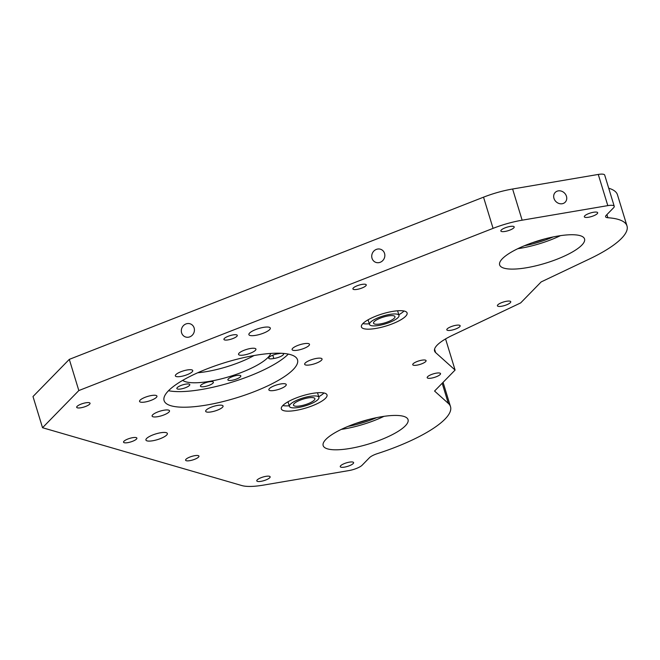 <?xml version="1.0" encoding="UTF-8"?>
<svg xmlns="http://www.w3.org/2000/svg" width="660" height="660" viewBox="0 0 660 660"><rect width="100%" height="100%" fill="white"/><g stroke="black" fill="none" stroke-linecap="round" stroke-linejoin="round"><path stroke-width="0.99" d="M389.623 314.432A15.436 4.1 163 0 0 369.493 324.439A15.436 4.1 163 0 0 378.881 325.421A15.436 4.1 163 0 0 399.011 315.414A15.436 4.1 163 0 0 389.623 314.432M375.944 328.433A23.884 6.344 163 0 0 407.096 312.939A23.884 6.344 163 0 0 392.56 311.421A23.884 6.344 163 0 0 361.408 326.906A23.884 6.344 163 0 0 375.944 328.433M398.813 314.779A23.884 6.344 163 0 0 404.027 311M309.548 396.404A15.436 4.1 163 0 0 289.418 406.42A15.436 4.1 163 0 0 298.807 407.401A15.436 4.1 163 0 0 318.937 397.394A15.436 4.1 163 0 0 309.548 396.404M295.87 410.413A23.884 6.344 163 0 0 327.022 394.919A23.884 6.344 163 0 0 312.485 393.393A23.884 6.344 163 0 0 281.333 408.886A23.884 6.344 163 0 0 295.87 410.413M318.747 396.759A23.884 6.344 163 0 0 323.961 392.98M263.497 327.368A11.204 2.978 -17 0 1 270.311 328.086A11.204 2.978 -17 0 1 255.7 335.346A11.204 2.978 -17 0 1 248.886 334.637A11.204 2.978 -17 0 1 263.497 327.368M388.146 315.934A11.204 2.978 -17 0 1 394.969 316.651A11.204 2.978 -17 0 1 380.358 323.92A11.204 2.978 -17 0 1 373.535 323.202A11.204 2.978 -17 0 1 388.146 315.934M562.171 203.742A6.98 6.047 44.3 0 0 565.199 202.191A6.98 6.047 44.3 0 0 565.653 194.51A6.98 6.047 44.3 0 0 558.244 190.88A6.98 6.047 44.3 0 0 555.217 192.439A6.98 6.047 44.3 0 0 554.763 200.12A6.98 6.047 44.3 0 0 562.171 203.742M181.615 332.854A6.98 6.46 -64.4 0 0 184.858 336.691A6.98 6.46 -64.4 0 0 192.093 335.396A6.98 6.46 -64.4 0 0 194.131 327.954A6.98 6.46 -64.4 0 0 190.888 324.109A6.98 6.46 -64.4 0 0 183.653 325.405A6.98 6.46 -64.4 0 0 181.615 332.854M372.025 258.299A6.98 6.46 -64.4 0 0 375.268 262.135A6.98 6.46 -64.4 0 0 382.503 260.84A6.98 6.46 -64.4 0 0 384.549 253.39A6.98 6.46 -64.4 0 0 381.298 249.554A6.98 6.46 -64.4 0 0 374.063 250.849A6.98 6.46 -64.4 0 0 372.025 258.299M160.537 432.77A11.204 2.978 -17 0 1 167.359 433.488A11.204 2.978 -17 0 1 152.749 440.756A11.204 2.978 -17 0 1 145.926 440.038A11.204 2.978 -17 0 1 160.537 432.77M308.08 397.914A11.204 2.978 -17 0 1 314.894 398.632A11.204 2.978 -17 0 1 300.284 405.892A11.204 2.978 -17 0 1 293.461 405.182A11.204 2.978 -17 0 1 308.08 397.914M341.278 429.396A44.393 11.789 163 0 0 344.198 428.934A44.393 11.789 163 0 0 383.971 416.344M381.043 416.807A44.393 11.789 163 0 0 323.152 445.591A44.393 11.789 163 0 0 350.155 448.429A44.393 11.789 163 0 0 408.053 419.636A44.393 11.789 163 0 0 381.043 416.807M233.029 334.9A6.98 1.856 -17 0 1 237.27 335.346A6.98 1.856 -17 0 1 228.178 339.875A6.98 1.856 -17 0 1 223.93 339.43A6.98 1.856 -17 0 1 233.029 334.9M362.01 284.402A6.98 1.856 -17 0 1 366.25 284.848A6.98 1.856 -17 0 1 357.159 289.369A6.98 1.856 -17 0 1 352.91 288.923A6.98 1.856 -17 0 1 362.01 284.402M509.957 226.471A6.98 1.856 -17 0 1 514.198 226.916A6.98 1.856 -17 0 1 505.106 231.437A6.98 1.856 -17 0 1 500.858 230.992A6.98 1.856 -17 0 1 509.957 226.471M593.431 212.273A6.98 1.856 -17 0 1 597.679 212.718A6.98 1.856 -17 0 1 588.58 217.239A6.98 1.856 -17 0 1 584.331 216.793A6.98 1.856 -17 0 1 593.431 212.273M506.501 301.274A6.98 1.856 -17 0 1 510.749 301.711A6.98 1.856 -17 0 1 501.649 306.24A6.98 1.856 -17 0 1 497.409 305.795A6.98 1.856 -17 0 1 506.501 301.274M455.903 325.306A6.98 1.856 -17 0 1 460.152 325.751A6.98 1.856 -17 0 1 451.052 330.272A6.98 1.856 -17 0 1 446.812 329.827A6.98 1.856 -17 0 1 455.903 325.306M85.792 402.798A6.98 1.856 -17 0 1 90.04 403.243A6.98 1.856 -17 0 1 80.941 407.764A6.98 1.856 -17 0 1 76.692 407.319A6.98 1.856 -17 0 1 85.792 402.798M132.643 437.679A6.98 1.856 -17 0 1 136.884 438.124A6.98 1.856 -17 0 1 127.784 442.645A6.98 1.856 -17 0 1 123.544 442.2A6.98 1.856 -17 0 1 132.643 437.679M194.7 455.689A6.98 1.856 -17 0 1 198.949 456.134A6.98 1.856 -17 0 1 189.849 460.655A6.98 1.856 -17 0 1 185.6 460.21A6.98 1.856 -17 0 1 194.7 455.689M265.889 476.347A6.98 1.856 -17 0 1 270.13 476.792A6.98 1.856 -17 0 1 261.03 481.321A6.98 1.856 -17 0 1 256.789 480.876A6.98 1.856 -17 0 1 265.889 476.347M349.363 462.148A6.98 1.856 -17 0 1 353.603 462.594A6.98 1.856 -17 0 1 344.503 467.123A6.98 1.856 -17 0 1 340.263 466.678A6.98 1.856 -17 0 1 349.363 462.148M436.293 373.156A6.98 1.856 -17 0 1 440.534 373.601A6.98 1.856 -17 0 1 431.434 378.122A6.98 1.856 -17 0 1 427.193 377.677A6.98 1.856 -17 0 1 436.293 373.156M421.839 360.187A6.98 1.856 -17 0 1 426.079 360.632A6.98 1.856 -17 0 1 416.98 365.153A6.98 1.856 -17 0 1 412.739 364.708A6.98 1.856 -17 0 1 421.839 360.187M545.061 238.829A38.049 10.106 -17 0 1 532.307 242.723M553.204 236.923A38.049 10.106 -17 0 1 524.502 245.701M560.464 235.653A44.393 11.789 -17 0 1 520.69 248.242A44.393 11.789 -17 0 1 517.77 248.704M557.535 236.115A44.393 11.789 -17 0 1 584.545 238.945A44.393 11.789 -17 0 1 526.647 267.729A44.393 11.789 -17 0 1 499.645 264.899A44.393 11.789 -17 0 1 557.535 236.115M182.688 380.366A46.926 12.466 163 0 0 209.707 381.323A46.926 12.466 163 0 0 270.781 353.43M197.719 372.76A46.926 12.466 163 0 0 206.728 371.58A46.926 12.466 163 0 0 254.059 355.534M206.53 405.05A69.762 18.521 163 0 0 297.512 359.807A69.762 18.521 163 0 0 255.073 355.361A69.762 18.521 163 0 0 164.093 400.603A69.762 18.521 163 0 0 206.53 405.05M168.514 390.72A69.762 18.521 163 0 0 201.77 389.458A69.762 18.521 163 0 0 288.321 354.09M163.969 410.215A9.091 2.417 -17 0 1 169.505 410.792A9.091 2.417 -17 0 1 157.649 416.691A9.091 2.417 -17 0 1 152.113 416.105A9.091 2.417 -17 0 1 163.969 410.215M217.528 405.421A9.091 2.417 -17 0 1 223.063 405.999A9.091 2.417 -17 0 1 211.208 411.898A9.091 2.417 -17 0 1 205.672 411.312A9.091 2.417 -17 0 1 217.528 405.421M280.714 383.955A9.091 2.417 -17 0 1 286.25 384.541A9.091 2.417 -17 0 1 274.395 390.431A9.091 2.417 -17 0 1 268.859 389.854A9.091 2.417 -17 0 1 280.714 383.955M316.519 358.405A9.091 2.417 -17 0 1 322.047 358.982A9.091 2.417 -17 0 1 310.192 364.873A9.091 2.417 -17 0 1 304.664 364.295A9.091 2.417 -17 0 1 316.519 358.405M303.955 343.72A9.091 2.417 -17 0 1 309.49 344.297A9.091 2.417 -17 0 1 297.635 350.196A9.091 2.417 -17 0 1 292.099 349.618A9.091 2.417 -17 0 1 303.955 343.72M250.396 348.513A9.091 2.417 -17 0 1 255.931 349.09A9.091 2.417 -17 0 1 244.076 354.989A9.091 2.417 -17 0 1 238.54 354.412A9.091 2.417 -17 0 1 250.396 348.513M187.209 369.971A9.091 2.417 -17 0 1 192.745 370.557A9.091 2.417 -17 0 1 180.889 376.447A9.091 2.417 -17 0 1 175.354 375.87A9.091 2.417 -17 0 1 187.209 369.971M151.412 395.53A9.091 2.417 -17 0 1 156.94 396.107A9.091 2.417 -17 0 1 145.084 402.006A9.091 2.417 -17 0 1 139.557 401.428A9.091 2.417 -17 0 1 151.412 395.53M209.269 381.777A6.765 1.798 -17 0 1 213.386 382.206A6.765 1.798 -17 0 1 204.559 386.595A6.765 1.798 -17 0 1 200.45 386.166A6.765 1.798 -17 0 1 209.269 381.777M277.53 353.842A6.765 1.798 -17 0 1 278.454 353.71A6.765 1.798 -17 0 1 279.427 353.521A6.765 1.798 -17 0 1 283.544 353.958A6.765 1.798 -17 0 1 274.717 358.339A6.765 1.798 -17 0 1 273.801 358.471A6.765 1.798 -17 0 1 272.827 358.661A6.765 1.798 -17 0 1 268.711 358.231A6.765 1.798 -17 0 1 277.53 353.842M185.674 384.145A6.765 1.798 -17 0 1 189.791 384.582A6.765 1.798 -17 0 1 180.972 388.963A6.765 1.798 -17 0 1 176.855 388.534A6.765 1.798 -17 0 1 185.674 384.145M236.709 375.466A6.765 1.798 -17 0 1 240.826 375.895A6.765 1.798 -17 0 1 232.007 380.284A6.765 1.798 -17 0 1 227.89 379.855A6.765 1.798 -17 0 1 236.709 375.466M272.795 355.187L273.801 358.471M608.718 188.232A88.787 23.578 -17 0 1 617.463 194.782L627 225.967A88.787 23.578 -17 0 1 589.413 259L541.175 281.911L520.658 302.915L452.48 335.296A42.281 11.228 163 0 0 434.577 351.029A42.281 11.228 163 0 0 435.608 352.572L455.087 370.054L434.569 391.05L448.346 403.417A88.787 23.578 -17 0 1 450.508 406.659A88.787 23.578 -17 0 1 377.52 453.585A10.568 2.805 -17 0 0 369.484 457.685L362.159 465.185A10.568 2.805 163 0 1 349.033 470.555L263.365 485.125A42.281 11.228 163 0 1 241.84 485.562L42.537 427.721L78.829 390.555L493.069 228.36L483.532 197.175A42.281 11.228 -17 0 1 512.606 189.007L598.273 174.438A10.568 2.805 -17 0 1 604.708 175.114L614.237 206.291A10.568 2.805 163 0 0 607.81 205.623L598.273 174.438M606.919 214.599L607.876 217.734A88.787 23.578 -17 0 1 627 225.967M445.566 338.935L455.087 370.054M78.829 390.555L69.3 359.37L33 396.536L42.537 427.721M69.3 359.37L483.532 197.175M512.606 189.007L522.142 220.192L607.81 205.623M614.237 206.291A10.568 2.805 163 0 1 613.586 207.776L606.26 215.275A10.568 2.805 -17 0 0 605.599 216.761A10.568 2.805 -17 0 0 607.876 217.734M522.142 220.192A42.281 11.228 163 0 0 493.069 228.36M348.01 426.393A38.049 10.106 163 0 0 376.712 417.615M355.814 423.423A38.049 10.106 163 0 0 368.569 419.521M282.793 405.562A23.884 6.344 163 0 0 289.228 405.784M362.86 323.59A23.884 6.344 163 0 0 369.303 323.804M434.569 349.173L435.608 352.572M442.183 383.254L448.346 403.417M368.082 319.803L369.493 324.439M288.007 401.783L289.418 406.42M443.074 382.346L450.508 406.659M317.518 392.758L318.937 397.394M397.592 310.786L399.011 315.414"/></g></svg>
